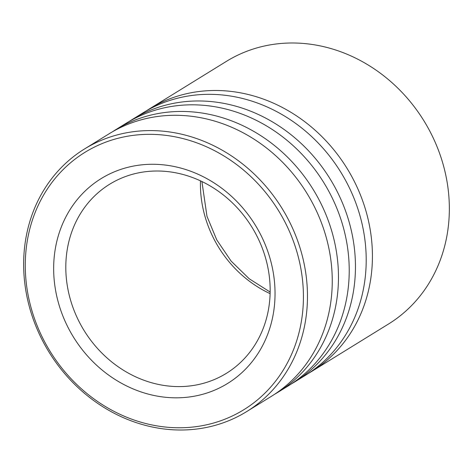 <?xml version="1.0" encoding="UTF-8"?>
<svg xmlns="http://www.w3.org/2000/svg" width="473" height="473" viewBox="0 0 473 473"><rect width="100%" height="100%" fill="white"/><g stroke="black" fill="none" stroke-linecap="round" stroke-linejoin="round"><path stroke-width="0.71" d="M311.589 371.506L388.516 324.011A154.322 136.886 -121.7 0 0 442.373 161.807A154.322 136.886 -121.7 0 0 226.366 61.389L149.444 108.885A154.322 136.886 58.3 0 1 365.452 209.303A154.322 136.886 58.3 0 1 311.589 371.506A154.322 136.886 58.3 0 1 308.449 373.38M296.583 250.773A151.236 134.149 -121.7 0 0 121.277 137.489A151.236 134.149 -121.7 0 0 32.111 311.323A151.236 134.149 -121.7 0 0 207.416 424.612A151.236 134.149 -121.7 0 0 296.583 250.773M30.627 311.193A154.322 136.886 58.3 0 1 84.484 148.989A154.322 136.886 58.3 0 1 300.497 249.407A154.322 136.886 58.3 0 1 246.634 411.611A154.322 136.886 58.3 0 1 30.627 311.193M269.598 256.951A120.373 106.768 58.3 0 1 198.63 395.31A120.373 106.768 58.3 0 1 59.101 305.144A120.373 106.768 58.3 0 1 130.069 166.786A120.373 106.768 58.3 0 1 269.598 256.951M70.832 301.047A111.114 98.555 -121.7 0 0 226.36 373.345A111.114 98.555 -121.7 0 0 265.14 256.561A111.114 98.555 -121.7 0 0 109.612 184.257A111.114 98.555 -121.7 0 0 70.832 301.047M146.358 110.853A154.322 136.886 58.3 0 1 149.444 108.885M129.383 121.336A154.322 136.886 58.3 0 1 132.464 119.367L143.218 112.728A154.322 136.886 58.3 0 1 359.232 213.146A154.322 136.886 58.3 0 1 305.369 375.343L294.614 381.989A154.322 136.886 58.3 0 1 291.474 383.863M132.464 119.367A154.322 136.886 58.3 0 1 348.477 219.785A154.322 136.886 58.3 0 1 294.614 381.989M112.408 131.819A154.322 136.886 58.3 0 1 115.489 129.85L126.244 123.211A154.322 136.886 58.3 0 1 342.251 223.628A154.322 136.886 58.3 0 1 288.388 385.826L277.639 392.466A154.322 136.886 58.3 0 1 274.494 394.34M115.489 129.85A154.322 136.886 58.3 0 1 331.496 230.268A154.322 136.886 58.3 0 1 277.639 392.466M84.484 148.989L109.263 133.693A154.322 136.886 58.3 0 1 325.276 234.111A154.322 136.886 58.3 0 1 271.413 396.309L246.634 411.611M270.113 293.65A111.114 98.555 58.3 0 1 205.436 217.935A111.114 98.555 58.3 0 1 200.463 180.846M201.906 181.526L206.979 216.321L216.752 239.87L231.102 261.078L249.241 278.786L270.148 292.06"/></g></svg>
